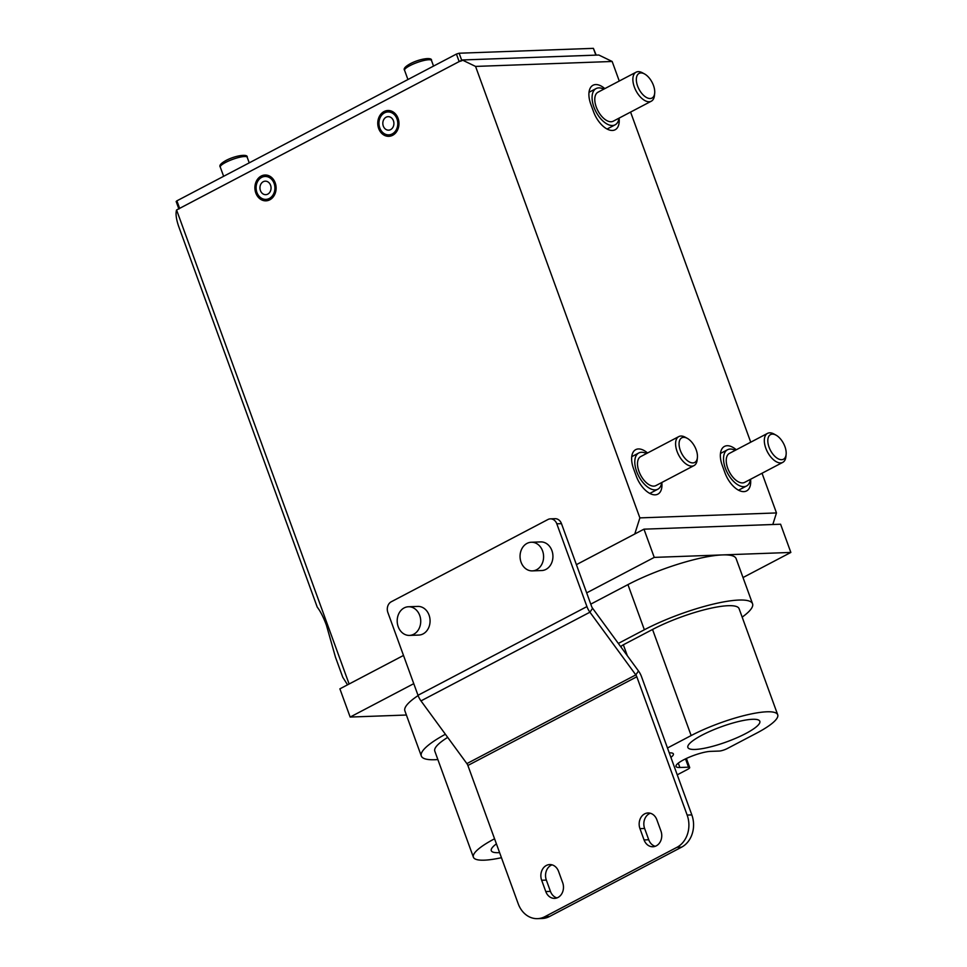 <?xml version="1.0" encoding="UTF-8"?>
<svg xmlns="http://www.w3.org/2000/svg" width="967" height="967" viewBox="0 0 967 967"><rect width="100%" height="100%" fill="white"/><g stroke="black" fill="none" stroke-linecap="round" stroke-linejoin="round"><path stroke-width="1.45" d="M392.203 133.942A11.459 9.416 -92.1 0 0 397.534 120.935A11.459 9.416 -92.1 0 0 387.948 111.954A11.459 9.416 -92.1 0 0 384.528 112.873A11.459 9.416 -92.1 0 0 379.197 125.879A11.459 9.416 -92.1 0 0 388.782 134.86A11.459 9.416 -92.1 0 0 392.203 133.942M269.334 198.453A11.459 9.416 -92.1 0 0 274.664 185.446A11.459 9.416 -92.1 0 0 265.091 176.465A11.459 9.416 -92.1 0 0 261.67 177.384A11.459 9.416 -92.1 0 0 256.34 190.39A11.459 9.416 -92.1 0 0 265.913 199.383A11.459 9.416 -92.1 0 0 269.334 198.453M347.552 684.817L342.789 677.299L335.476 657.197L326.459 625.335C323.546 617.417 320.476 611.349 317.236 607.107L178.472 225.843C176.139 218.747 175.498 213.453 176.574 209.972L462.226 59.978L598.827 55.022L612.159 61.477L619.267 81.023M630.581 112.087L750.73 442.197M762.032 473.25L776.477 512.933L772.814 524.501M736.274 449.776A20.875 11.084 62.3 0 0 724.452 446.428A20.875 11.084 62.3 0 0 722.24 465.345L724.984 472.875A20.875 11.084 62.3 0 0 746.597 490.922A20.875 11.084 62.3 0 0 750.561 479.281M647.552 453.003A20.875 11.084 62.3 0 0 635.718 449.643A20.875 11.084 62.3 0 0 633.518 468.56L636.25 476.09A20.875 11.084 62.3 0 0 657.862 494.137A20.875 11.084 62.3 0 0 661.827 482.497M604.822 88.613A20.875 11.084 62.3 0 0 592.989 85.265A20.875 11.084 62.3 0 0 590.789 104.182L593.533 111.701A20.875 11.084 62.3 0 0 615.145 129.759A20.875 11.084 62.3 0 0 619.098 118.107M612.159 61.477L475.559 66.421L639.876 517.889L776.477 512.933M639.876 517.889L634.763 534.014L576.405 564.655L643.974 529.167L780.587 524.223L790.849 552.435L722.554 554.913A71.643 14.989 160 0 0 627.934 584.612L590.777 604.133M413.767 683.657L350.163 717.055L339.888 688.842L403.493 655.445L349.111 684.007L176.574 209.972M475.559 66.421L462.226 59.978M261.404 183.295A6.757 5.548 87.9 0 1 265.26 181.167A6.757 5.548 87.9 0 1 270.53 185.144A6.757 5.548 87.9 0 1 269.6 192.554A6.757 5.548 87.9 0 1 265.744 194.669A6.757 5.548 87.9 0 1 260.474 190.692A6.757 5.548 87.9 0 1 261.404 183.295M273.335 196.772A12.922 10.613 87.9 0 1 265.973 200.834A12.922 10.613 87.9 0 1 255.892 193.219A12.922 10.613 87.9 0 1 257.669 179.076A12.922 10.613 87.9 0 1 265.031 175.015A12.922 10.613 87.9 0 1 275.111 182.618A12.922 10.613 87.9 0 1 273.335 196.772M384.274 118.784A6.757 5.548 87.9 0 1 388.118 116.656A6.757 5.548 87.9 0 1 393.388 120.633A6.757 5.548 87.9 0 1 392.457 128.031A6.757 5.548 87.9 0 1 388.613 130.158A6.757 5.548 87.9 0 1 383.343 126.181A6.757 5.548 87.9 0 1 384.274 118.784M396.192 132.261A12.922 10.613 87.9 0 1 388.831 136.323A12.922 10.613 87.9 0 1 378.75 128.708A12.922 10.613 87.9 0 1 380.539 114.565A12.922 10.613 87.9 0 1 387.9 110.504A12.922 10.613 87.9 0 1 397.981 118.107A12.922 10.613 87.9 0 1 396.192 132.261M618.989 118.167A20.476 10.867 -117.7 0 1 615.121 124.828A20.476 10.867 -117.7 0 1 593.931 107.119A20.476 10.867 -117.7 0 1 596.083 88.577A20.476 10.867 -117.7 0 1 603.771 89.169M654.683 93.183L654.454 95.467A16.379 8.691 -117.7 0 1 651.311 101.197A16.379 8.691 -117.7 0 1 634.352 87.042A16.379 8.691 -117.7 0 1 636.081 72.199A16.379 8.691 -117.7 0 1 642.584 72.876L644.59 73.975A13.925 7.398 -117.7 0 1 653.474 85.447A13.925 7.398 -117.7 0 1 654.683 93.183A13.925 7.398 -117.7 0 1 647.443 97.957A13.925 7.398 -117.7 0 1 637.591 86.027A13.925 7.398 -117.7 0 1 644.59 73.975M651.311 101.197L613.223 121.201A16.379 8.691 -117.7 0 1 596.264 107.035A16.379 8.691 -117.7 0 1 597.993 92.203L636.081 72.199M750.44 479.342A20.476 10.867 -117.7 0 1 746.572 485.99A20.476 10.867 -117.7 0 1 725.383 468.294A20.476 10.867 -117.7 0 1 727.547 449.74A20.476 10.867 -117.7 0 1 735.222 450.332M786.135 454.357L785.905 456.642A16.379 8.691 -117.7 0 1 782.762 462.371A16.379 8.691 -117.7 0 1 765.804 448.204A16.379 8.691 -117.7 0 1 767.532 433.373A16.379 8.691 -117.7 0 1 774.035 434.038L776.042 435.15A13.925 7.398 -117.7 0 1 784.926 446.609A13.925 7.398 -117.7 0 1 786.135 454.357A13.925 7.398 -117.7 0 1 778.894 459.132A13.925 7.398 -117.7 0 1 769.055 447.189A13.925 7.398 -117.7 0 1 776.042 435.15M782.762 462.371L744.675 482.364A16.379 8.691 -117.7 0 1 727.716 468.209A16.379 8.691 -117.7 0 1 729.444 453.366L767.532 433.373M661.718 482.557A20.476 10.867 -117.7 0 1 657.838 489.205A20.476 10.867 -117.7 0 1 636.649 471.509A20.476 10.867 -117.7 0 1 638.812 452.955A20.476 10.867 -117.7 0 1 646.488 453.559M697.4 457.572L697.171 459.857A16.379 8.691 -117.7 0 1 694.028 465.586A16.379 8.691 -117.7 0 1 677.069 451.42A16.379 8.691 -117.7 0 1 678.798 436.588A16.379 8.691 -117.7 0 1 685.301 437.253L687.319 438.365A13.925 7.398 -117.7 0 1 696.192 449.836A13.925 7.398 -117.7 0 1 697.4 457.572A13.925 7.398 -117.7 0 1 690.16 462.347A13.925 7.398 -117.7 0 1 680.321 450.404A13.925 7.398 -117.7 0 1 687.319 438.365M694.028 465.586L655.94 485.579A16.379 8.691 -117.7 0 1 638.982 471.425A16.379 8.691 -117.7 0 1 640.71 456.581L678.798 436.588M494.56 838.788A57.319 11.991 160 0 0 473.395 857.197A57.319 11.991 160 0 0 484.262 860.171A57.319 11.991 160 0 0 501.45 857.705M445.4 734.255A71.643 14.989 160 0 0 421.322 756.013A71.643 14.989 160 0 0 434.896 759.724A71.643 14.989 160 0 0 437.858 759.554M496.409 843.865A38.281 8.002 160 0 0 491.284 850.694A38.281 8.002 160 0 0 498.537 852.676A38.281 8.002 160 0 0 499.601 852.616M695.128 749.449A38.281 8.002 160 0 0 736.649 737.881A38.281 8.002 160 0 0 759.82 721.285A38.281 8.002 160 0 0 752.568 719.291A38.281 8.002 160 0 0 711.035 730.859A38.281 8.002 160 0 0 687.875 747.467A38.281 8.002 160 0 0 695.128 749.449M677.238 774.833L687.428 769.478A6.14 1.281 160 0 0 689.689 767.508A6.14 1.281 160 0 0 688.528 767.182L679.886 767.496A20.476 4.279 -20 0 1 676.006 766.432A20.476 4.279 -20 0 1 688.395 757.56A20.476 4.279 -20 0 1 710.6 751.371L719.243 751.057A6.14 1.281 160 0 0 727.353 748.506L756.532 733.191A57.319 11.991 160 0 0 777.71 714.77L739.09 608.678A57.319 11.991 160 0 0 707.373 609.017A57.319 11.991 160 0 0 652.544 629.469L623.352 644.784A6.14 1.281 160 0 0 621.092 646.766L621.418 647.648M742.16 617.127A71.643 14.989 160 0 0 752.556 603.771A71.643 14.989 160 0 0 712.909 604.194A71.643 14.989 160 0 0 644.36 629.759L618.324 643.43M447.685 737.386A57.319 11.991 160 0 0 434.787 751.105L473.395 857.197M743.007 577.553L790.849 552.435M752.556 603.771L736.129 558.636A71.643 14.989 160 0 0 722.554 554.913L654.248 557.391L586.679 592.868M350.163 717.055L406.406 715.024M418.107 695.575A71.643 14.989 160 0 0 404.883 710.866L421.322 756.013M654.248 557.391L643.974 529.167M777.71 714.77A57.319 11.991 160 0 0 745.992 715.109A57.319 11.991 160 0 0 691.151 735.561L667.472 747.999M669.249 752.87L669.502 752.858A20.476 4.279 -20 0 1 673.383 753.922A20.476 4.279 -20 0 1 670.893 757.391M420.983 700.894A12.281 6.527 62.3 0 1 417.998 695.285L387.876 612.522A8.183 6.721 87.9 0 1 391.272 601.764L547.926 519.521A8.183 6.721 87.9 0 1 550.368 518.856A8.183 6.721 87.9 0 1 556.811 523.812L586.933 606.587A12.281 6.527 -117.7 0 0 589.93 612.196L592.602 608.279L638.498 670.989L635.815 674.893L466.88 763.604L420.983 700.894L589.93 612.196L635.815 674.893A4.098 2.176 62.3 0 1 636.818 676.767L687.15 815.072A24.562 20.174 87.9 0 1 676.936 847.322L544.856 916.68A24.562 20.174 87.9 0 1 537.531 918.65A24.562 20.174 87.9 0 1 518.215 903.782L467.883 765.477A4.098 2.176 -117.7 0 0 466.88 763.604M550.368 518.856L555.034 518.687A8.183 6.721 87.9 0 1 561.476 523.643L591.599 606.418A4.098 2.176 -117.7 0 0 592.602 608.279M687.15 815.072L691.828 814.903L641.484 676.598A12.281 6.527 62.3 0 0 638.498 670.989M691.828 814.903A24.562 20.174 87.9 0 1 681.614 847.152L549.534 916.511A24.562 20.174 87.9 0 1 542.209 918.481L537.531 918.65M556.956 897.908A11.253 9.247 87.9 0 1 550.441 891.381L546.343 880.091A11.253 9.247 87.9 0 1 552.06 864.849M545.775 891.55L541.665 880.26A11.253 9.247 87.9 0 1 549.703 864.571A11.253 9.247 87.9 0 1 558.563 871.388L562.673 882.678A11.253 9.247 87.9 0 1 554.635 898.367A11.253 9.247 87.9 0 1 545.775 891.55L550.441 891.381M655.239 846.306A11.253 9.247 87.9 0 1 648.736 839.767L644.626 828.477A11.253 9.247 87.9 0 1 650.344 813.247M644.07 839.936L639.961 828.646A11.253 9.247 87.9 0 1 647.999 812.969A11.253 9.247 87.9 0 1 656.859 819.774L660.957 831.064A11.253 9.247 87.9 0 1 652.918 846.754A11.253 9.247 87.9 0 1 644.07 839.936L648.736 839.767M178.81 208.799L176.151 201.487L176.901 200.834L456.424 54.067L459.12 53.221L593.387 48.35L596.204 55.119M461.863 60.74L459.156 61.586L456.424 54.067M176.901 200.834L179.644 208.352L459.156 61.586M179.644 208.352L178.883 209.017M527.027 543.394A14.324 11.761 87.9 0 1 531.306 542.245A14.324 11.761 87.9 0 1 543.285 553.475A14.324 11.761 87.9 0 1 536.612 569.732A14.324 11.761 87.9 0 1 532.346 570.881A14.324 11.761 87.9 0 1 520.367 559.651A14.324 11.761 87.9 0 1 527.027 543.394M531.306 542.245L540.65 541.907A14.324 11.761 87.9 0 1 552.616 553.136A14.324 11.761 87.9 0 1 545.956 569.394A14.324 11.761 87.9 0 1 541.689 570.542L532.346 570.881M404.17 607.905A14.324 11.761 87.9 0 1 408.449 606.756A14.324 11.761 87.9 0 1 420.415 617.986A14.324 11.761 87.9 0 1 413.755 634.243A14.324 11.761 87.9 0 1 409.476 635.404A14.324 11.761 87.9 0 1 397.51 624.162A14.324 11.761 87.9 0 1 404.17 607.905M408.449 606.756L417.78 606.418A14.324 11.761 87.9 0 1 429.759 617.647A14.324 11.761 87.9 0 1 423.099 633.905A14.324 11.761 87.9 0 1 418.82 635.065L409.476 635.404M644.36 629.759L627.934 584.612M691.151 735.561L652.544 629.469M627.353 655.771L623.352 644.784M688.528 767.182L685.506 758.89M679.886 767.496L678.302 763.132M556.811 523.812L561.476 523.643M417.998 695.285L586.933 606.587M636.818 676.767L467.883 765.477M676.936 847.322L681.614 847.152M544.856 916.68L549.534 916.511M541.665 880.26L546.343 880.091M639.961 828.646L644.626 828.477M595.853 55.131L593.387 48.35M459.12 53.221L461.694 60.256M409.851 65.683A14.324 2.998 160 0 0 404.569 70.289C403.299 68.778 405.137 66.626 410.068 63.834C419.69 58.649 432.515 56.872 431.5 60.486A14.324 2.998 160 0 0 423.57 60.57A14.324 2.998 160 0 0 409.851 65.683M225.565 162.456A14.324 2.998 160 0 0 220.271 167.061C219.001 165.55 220.839 163.399 225.77 160.595C235.392 155.409 248.217 153.644 247.201 157.258A14.324 2.998 160 0 0 239.272 157.343A14.324 2.998 160 0 0 225.565 162.456M615.121 124.828L607.095 129.034M596.083 88.577L589.012 92.288M746.572 485.99L738.546 490.209M727.547 449.74L720.463 453.463M657.838 489.205L649.824 493.424M638.812 452.955L631.729 456.678M689.689 767.508L686.401 758.454M404.569 70.289L407.929 79.524M431.5 60.486L433.53 66.082M220.271 167.061L223.631 176.296M247.201 157.258L249.232 162.855"/></g></svg>
